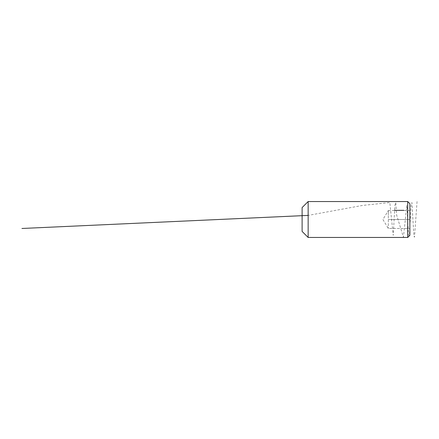 <?xml version="1.0" encoding="UTF-8"?>
<svg xmlns="http://www.w3.org/2000/svg" width="439" height="439" viewBox="0 0 439 439"><rect width="100%" height="100%" fill="white"/><g stroke="black" fill="none" stroke-linecap="round" stroke-linejoin="round"><path stroke-width="0.33" stroke-dasharray="2.19 1.65" d="M403.035 210.16L403.452 210.522L403.238 210.16L403.035 210.522M402.239 210.16L402.656 210.522L402.305 210.16L402.239 210.522M401.389 210.16L401.389 210.522M400.741 210.522L400.741 210.16L400.741 210.522M399.786 210.16L399.457 210.522L399.869 210.522L399.655 210.16L399.457 210.522L399.463 210.16L399.786 210.522M398.458 210.16L398.875 210.522L398.661 210.16L398.458 210.522M397.46 210.16L397.46 210.522M396.346 210.16L395.994 210.16L396.077 210.522L396.62 210.522L396.077 210.522L396.077 210.16L396.077 210.522L396.62 210.16L396.346 210.522M395.38 210.522L395.292 210.16L395.38 210.522M394.359 210.522L394.699 210.522L394.266 210.16L394.266 210.522L394.266 210.16L394.699 210.16L394.359 210.522M388.317 210.522L409.867 210.522L409.867 228.478L409.867 210.522L388.317 210.522L388.317 228.478L388.317 210.522L388.317 215.011L388.317 210.522L382.918 219.5L388.317 228.478L409.867 228.478L388.317 228.478M394.771 210.16L395.199 210.522L394.771 210.522L395.204 210.522L394.853 210.522L394.996 210.16L395.199 210.522L395.204 210.16L394.996 210.522L394.771 210.16L394.771 210.522M395.468 210.16L395.874 210.16L395.468 210.522M397.059 210.522L396.713 210.522L397.141 210.522L397.059 210.16L397.037 210.522M397.959 210.16L397.959 210.522M398.958 210.522L399.375 210.522L398.958 210.16L398.985 210.522M400.017 210.522L400.368 210.522L400.017 210.16L399.951 210.522M401.169 210.522L400.933 210.16L401.169 210.522M402.014 210.16L402.075 210.522L401.712 210.522L402.157 210.522L402.075 210.16L401.992 210.522L401.712 210.16L402.014 210.522M402.964 210.522L402.722 210.16L402.964 210.522M403.534 210.16L403.946 210.522L403.595 210.16L403.534 210.522M407.71 201.539L407.71 237.461M308.145 201.539L308.145 237.461M409.867 235.304L409.867 203.696M302.114 207.576L302.114 231.424M388.317 219.5L409.867 219.5L388.317 219.5M395.204 210.16L394.853 210.16L395.204 210.522M394.853 210.16L394.853 210.522L394.853 210.16M395.089 210.16L395.089 210.522M395.791 210.16L395.791 210.522M395.55 210.16L395.55 210.522M395.671 210.16L395.671 210.522L395.671 210.16M395.994 210.16L395.994 210.522L395.994 210.16M396.077 210.16L396.077 210.522M396.263 210.16L396.263 210.522L396.263 210.16M396.187 210.16L396.187 210.522M396.867 210.16L396.867 210.522M396.823 210.16L396.823 210.522M397.026 210.16L396.796 210.522L397.026 210.16M397.004 210.16L397.004 210.522M396.933 210.16L396.933 210.522M397.114 210.16L397.114 210.522M397.119 210.16L397.141 210.522L397.119 210.16M396.883 210.16L396.883 210.522L396.889 210.16M397.613 210.16L397.613 210.522M397.531 210.16L397.531 210.522L397.531 210.16M397.438 210.16L397.438 210.522M398.107 210.16L398.113 210.522M398.03 210.16L398.03 210.522L398.03 210.16M397.937 210.16L397.937 210.522M398.469 210.16L398.842 210.16L398.469 210.522M398.793 210.16L398.793 210.522M398.661 210.16L398.661 210.522M398.535 210.16L398.535 210.522M398.601 210.16L398.601 210.522M398.568 210.16L398.568 210.522M398.683 210.16L398.683 210.522M398.875 210.16L398.875 210.522M398.826 210.16L398.826 210.522M398.985 210.16L399.347 210.522M399.347 210.16L399.254 210.522M399.254 210.16L399.375 210.522M399.375 210.16L398.958 210.16M399.292 210.16L399.292 210.522M399.04 210.16L399.04 210.522M399.265 210.16L399.265 210.522M399.166 210.16L399.166 210.522L399.166 210.16M399.611 210.16L399.611 210.522M399.622 210.16L399.622 210.522L399.633 210.16M399.753 210.16L399.753 210.522M399.655 210.16L399.655 210.522M399.836 210.16L399.836 210.522M399.748 210.16L399.748 210.522M399.869 210.16L399.869 210.522M399.951 210.16L400.368 210.522M400.368 210.16L400.017 210.16M400.159 210.16L400.159 210.522L400.159 210.16M400.072 210.16L400.072 210.522M400.033 210.16L400.033 210.522M400.286 210.16L400.286 210.522M400.686 210.16L400.686 210.522M401.23 210.522L401.23 210.16L401.235 210.522M401.23 210.16L401.647 210.522M401.559 210.16L401.559 210.522M401.647 210.16L401.235 210.16M401.465 210.16L401.465 210.522M402.075 210.16L402.157 210.522L402.075 210.16M401.811 210.16L401.811 210.522M401.992 210.16L401.992 210.522L401.992 210.16M402.656 210.16L402.656 210.522M402.448 210.16L402.448 210.522L402.448 210.16M402.36 210.16L402.36 210.522M402.574 210.16L402.574 210.522M403.117 210.16L403.117 210.522M403.37 210.16L403.37 210.522M403.128 210.16L403.452 210.16L403.128 210.522M403.046 210.16L403.046 210.522M403.419 210.16L403.419 210.522M403.452 210.16L403.452 210.522M403.946 210.16L403.946 210.522M403.737 210.16L403.737 210.522L403.743 210.16M403.655 210.16L403.655 210.522M403.864 210.16L403.864 210.522M417.05 201.539L414.498 237.214L414.07 236.484L413.648 231.655L411.947 202.511L411.096 205.337L409.395 235.304L408.544 235.282L406.838 205.309L403.436 237.208L396.631 215.033L395.78 202.494L394.93 205.37L393.229 235.326L389.827 202.538L362.598 205.425L308.145 215.401"/><path stroke-width="0.66" d="M308.145 237.461L308.145 201.539L407.71 201.539L407.71 237.461L308.145 237.461L302.114 231.424L302.114 207.576L308.145 201.539M407.71 201.539L409.867 203.696L409.867 235.304L407.71 237.461M308.145 215.401L21.95 228.478"/></g></svg>
